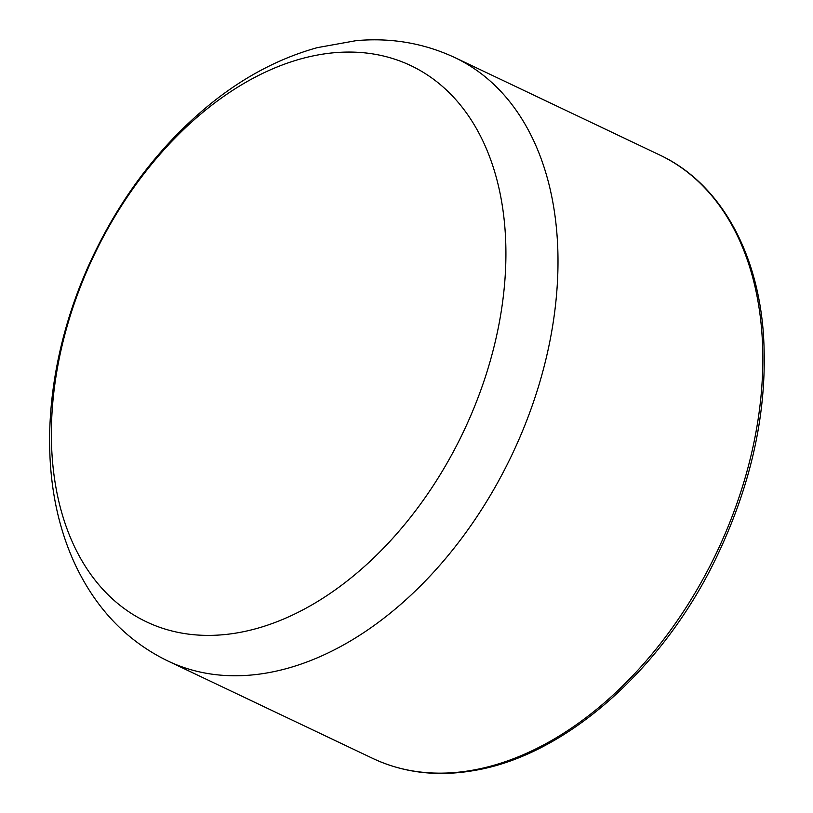 <?xml version="1.0" encoding="UTF-8"?>
<svg xmlns="http://www.w3.org/2000/svg" width="813" height="813" viewBox="0 0 813 813"><rect width="100%" height="100%" fill="white"/><g stroke="black" fill="none" stroke-linecap="round" stroke-linejoin="round"><path stroke-width="1.22" d="M54.827 384.397A307.954 204.693 115.4 0 1 318.208 54.908A307.954 204.693 115.4 0 1 502.464 303.066A307.954 204.693 115.4 0 1 239.073 632.555A307.954 204.693 115.4 0 1 54.827 384.397M268.534 672.676A334.082 222.061 -64.6 0 0 538.765 385.606A334.082 222.061 -64.6 0 0 454.924 57.621C423.99 43.18 391.063 37.52 356.135 40.65L317.314 47.642C280.952 57.713 246.481 75.558 213.9 101.198C163.23 141.604 122.804 193.514 92.611 256.928C49.502 347.822 37.103 451.622 63.211 533.633C70.172 555.838 79.816 576.173 92.143 594.638C111.808 623.947 137.092 646.091 167.996 661.05A334.082 222.061 -64.6 0 0 268.534 672.676M454.924 57.621L659.75 155.019A334.082 222.061 115.4 0 1 743.6 483.003A334.082 222.061 115.4 0 1 473.369 770.063A334.082 222.061 115.4 0 1 372.832 758.448L167.996 661.05M659.75 155.019C718.631 182.488 757.198 249.571 763.346 333.056C768.417 408.461 752.055 484.731 714.241 561.885C660.369 671.335 564.781 755.114 475.168 770.338C438.004 776.974 403.888 773.011 372.832 758.448"/></g></svg>
